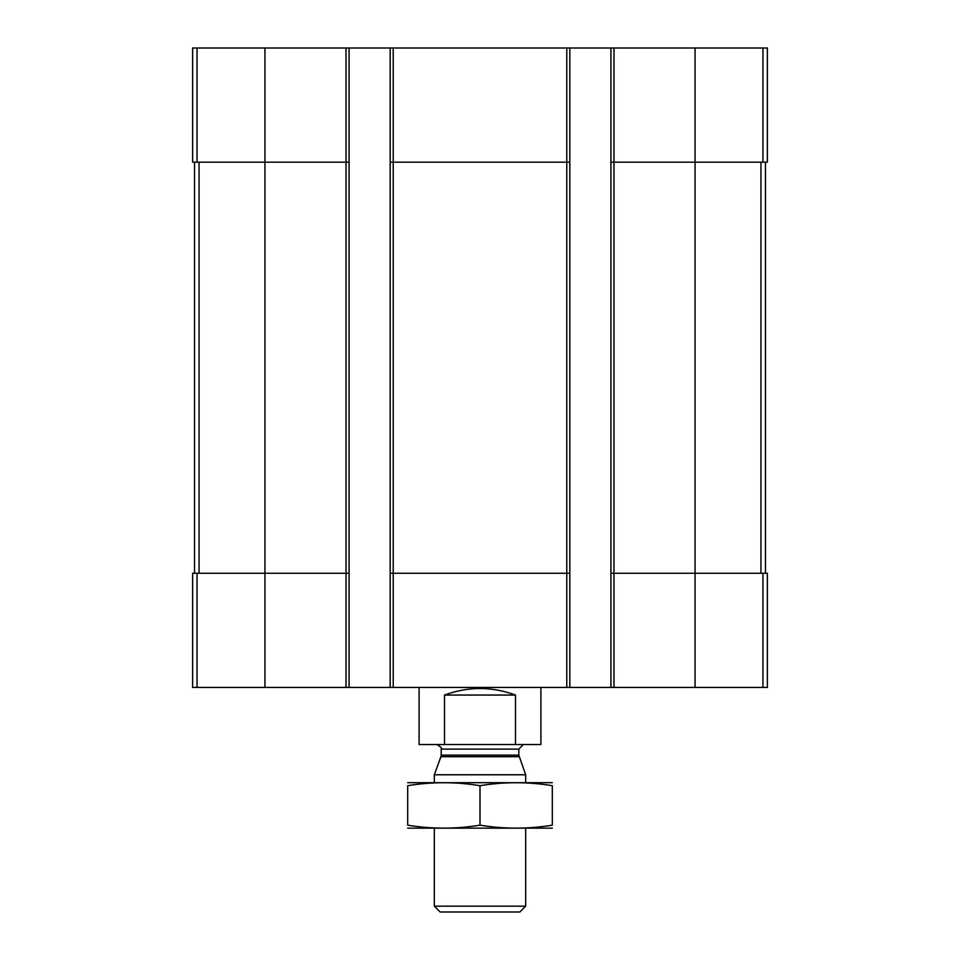<?xml version="1.0" encoding="UTF-8"?>
<svg xmlns="http://www.w3.org/2000/svg" width="960" height="960" viewBox="0 0 960 960"><rect width="100%" height="100%" fill="white"/><g stroke="black" fill="none" stroke-linecap="round" stroke-linejoin="round"><path stroke-width="1.44" d="M613.98 48L613.98 162.18L610.932 162.18L610.932 48L767.364 48L767.364 162.18L695.052 162.18L695.052 687.432L192.636 687.432L192.636 573.252L197.04 573.252L197.04 687.432M762.96 573.252L762.96 687.432L767.364 687.432L767.364 573.252L613.98 573.252L613.98 162.18L695.052 162.18L695.052 48M610.932 48L569.82 48L569.82 162.18L566.784 162.18L566.784 687.432M569.82 48L390.18 48L390.18 687.432M393.216 48L393.216 162.18L566.784 162.18L566.784 48M569.82 162.18L569.82 573.252L393.216 573.252L393.216 162.18L390.18 162.18M390.18 48L349.068 48L349.068 162.18L346.02 162.18L346.02 687.432M349.068 48L192.636 48L192.636 162.18L346.02 162.18L346.02 48M762.96 687.432L695.052 687.432M613.98 687.432L613.98 573.252L610.932 573.252L610.932 687.432M610.932 162.18L610.932 573.252M569.82 573.252L569.82 687.432M393.216 687.432L393.216 573.252L390.18 573.252M349.068 162.18L349.068 687.432M349.068 573.252L197.04 573.252M194.532 162.18L194.532 573.252M765.468 162.18L765.468 573.252M419.1 687.432L419.1 744.528L540.9 744.528L540.9 687.432M444.504 744.528L444.504 695.052L515.496 695.052C491.832 686.34 468.168 686.34 444.504 695.052M515.496 744.528L515.496 695.052M525.672 906.156L434.328 906.156L440.16 912L519.84 912L525.672 906.156L525.672 828.264M434.328 782.592L434.328 774.768L525.672 774.768L525.672 782.592M519.096 756.708L440.904 756.708L441.18 755.136L518.82 755.136L525.672 774.768M518.82 755.136L518.82 749.1L523.392 744.528M407.688 828.168L552.312 828.168M552.312 825.168C552.312 829.104 552.312 829.104 552.312 825.168C528.216 829.116 504.108 829.116 480 825.168C455.892 829.116 431.784 829.116 407.688 825.168C407.688 829.104 407.688 829.104 407.688 825.168L407.688 785.688C407.688 781.752 407.688 781.752 407.688 785.688C431.784 781.74 455.892 781.74 480 785.688C504.108 781.74 528.216 781.74 552.312 785.688C552.312 781.752 552.312 781.752 552.312 785.688L552.312 825.168M480 825.168L480 785.688M407.688 782.688L552.312 782.688M762.96 48L762.96 162.18M264.948 48L264.948 687.432M197.04 48L197.04 162.18M199.056 162.18L199.056 573.252M760.944 162.18L760.944 573.252M441.18 755.136L441.18 749.1L518.82 749.1M434.328 906.156L434.328 828.264M440.904 756.708L434.328 774.768M441.18 749.1C442.536 748.428 441.012 746.904 436.608 744.528"/></g></svg>
